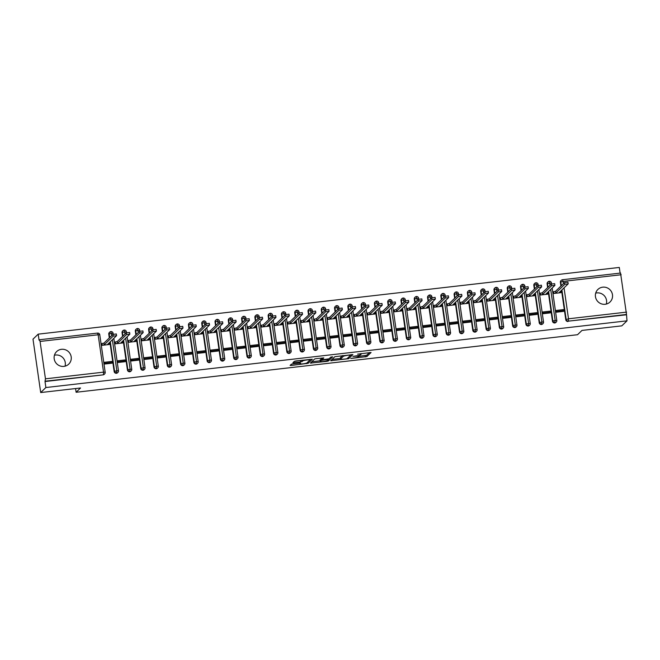 <?xml version="1.0" encoding="UTF-8"?>
<svg xmlns="http://www.w3.org/2000/svg" width="660" height="660" viewBox="0 0 660 660"><rect width="100%" height="100%" fill="white"/><g stroke="black" fill="none" stroke-linecap="round" stroke-linejoin="round"><path stroke-width="0.99" d="M350.724 358.487L366.861 356.573L371.068 352.489L357.588 354.156A4.282 0.619 171.8 0 1 361.086 354.263A4.282 0.619 171.8 0 1 361.02 354.395L360.665 354.733A4.282 0.619 171.8 0 1 355.757 355.93L352.885 356.4L355.426 356.243A4.282 0.619 171.8 0 1 358.924 356.35A4.282 0.619 171.8 0 1 358.858 356.483L358.504 356.821A4.282 0.619 171.8 0 1 353.595 358.017L350.724 358.487M54.434 355.228A8.72 8.464 -134 0 1 65.026 366.185M61.462 349.305A8.72 8.464 -134 0 1 68.755 364.114A8.72 8.464 -134 0 1 55.011 361.457A8.72 8.464 -134 0 1 61.462 349.305M595.708 293.106A8.72 8.464 -134 0 1 606.301 304.062M602.729 287.174A8.72 8.464 -134 0 1 610.03 301.991A8.72 8.464 -134 0 1 596.277 299.335A8.72 8.464 -134 0 1 602.729 287.174M292.842 363.874L291.308 364.246L290.111 365.425L291.209 365.459L308.129 363.322L312.328 359.23L295.853 360.962L294.319 361.334L292.883 362.752L300.556 362.026L302.791 360.971A3.58 0.52 171.8 0 1 306.562 360.013A3.58 0.52 171.8 0 1 309.82 360.063A3.58 0.52 171.8 0 1 309.771 360.17L307.015 362.835A3.58 0.52 171.8 0 1 303.253 363.8A3.58 0.52 171.8 0 1 299.986 363.751A3.58 0.52 171.8 0 1 300.044 363.635L300.523 363.149L299.425 363.115L292.842 363.874M627 320.834L45.878 387.536L40.697 392.551L80.545 387.981L76.115 392.263L577.541 334.711L581.963 330.429L621.811 325.85L627 320.834L626.513 314.465L568.433 321.131L626.134 314.828M330.685 360.731L348.678 358.669L352.877 354.577L334.867 356.68L330.685 360.731M326.865 361.366L310.39 363.099L314.589 359.007L316.132 358.636L323.804 357.918L322.063 359.634L323.161 359.675L329.06 358.792L330.825 357.085L332.665 356.846L328.399 360.995L326.865 361.366L326.774 360.764M104.437 363.346L110.492 362.653L111.73 361.457L104.288 362.315L104.536 364.048L111.977 363.198L111.73 361.457M117.719 361.82L123.775 361.127L125.012 359.931L117.571 360.789L117.818 362.522L125.26 361.672L125.012 359.931M131.002 360.294L137.057 359.601L138.295 358.413L130.853 359.263L131.101 360.995L138.542 360.145L138.295 358.413M144.284 358.768L150.34 358.075L151.577 356.887L144.136 357.736L144.383 359.477L151.825 358.619L151.577 356.887M157.567 357.25L163.63 356.548L164.86 355.361L157.418 356.218L157.666 357.951L165.107 357.093L164.86 355.361M170.849 355.724L176.913 355.03L178.142 353.834L170.701 354.692L170.948 356.425L178.39 355.575L178.142 353.834M184.132 354.197L190.195 353.504L191.425 352.308L183.983 353.166L184.239 354.899L191.672 354.049L191.425 352.308M197.414 352.671L203.478 351.978L204.707 350.79L197.266 351.64L197.521 353.372L204.955 352.522L204.707 350.79M210.697 351.145L216.761 350.452L217.99 349.264L210.548 350.113L210.804 351.854L218.237 350.996L217.99 349.264M223.979 349.627L230.043 348.925L231.272 347.737L223.831 348.596L224.087 350.328L231.52 349.47L231.272 347.737M237.262 348.1L243.325 347.408L244.555 346.211L237.113 347.069L237.369 348.802L244.802 347.952L244.555 346.211M250.544 346.574L256.608 345.881L257.837 344.685L250.396 345.543L250.651 347.275L258.085 346.426L257.837 344.685M263.827 345.048L269.89 344.355L271.12 343.167L263.678 344.017L263.934 345.749L271.367 344.899L271.12 343.167M277.109 343.522L283.173 342.829L284.402 341.641L276.961 342.49L277.216 344.231L284.65 343.373L284.402 341.641M290.392 342.004L296.455 341.302L297.685 340.114L290.243 340.972L290.499 342.705L297.932 341.847L297.685 340.114M303.683 340.477L309.738 339.784L310.967 338.588L303.526 339.446L303.781 341.179L311.215 340.329L310.967 338.588M316.965 338.951L323.021 338.258L324.25 337.062L316.816 337.92L317.064 339.652L324.497 338.803L324.25 337.062M330.248 337.425L336.303 336.732L337.532 335.544L330.099 336.394L330.346 338.126L337.78 337.276L337.532 335.544M343.53 335.899L349.585 335.206L350.815 334.018L343.382 334.867L343.629 336.608L351.062 335.75L350.815 334.018M356.812 334.381L362.868 333.679L364.097 332.491L356.664 333.349L356.911 335.082L364.353 334.224L364.097 332.491M370.095 332.854L376.15 332.161L377.38 330.965L369.947 331.823L370.194 333.556L377.635 332.706L377.38 330.965M383.377 331.328L389.433 330.635L390.662 329.439L383.229 330.297L383.476 332.029L390.918 331.18L390.662 329.439M396.66 329.802L402.715 329.109L403.945 327.921L396.511 328.771L396.759 330.503L404.2 329.653L403.945 327.921M409.942 328.284L415.998 327.583L417.227 326.395L409.794 327.245L410.041 328.985L417.483 328.127L417.227 326.395M423.225 326.758L429.281 326.057L430.51 324.868L423.077 325.726L423.324 327.459L430.765 326.601L430.51 324.868M436.507 325.231L442.563 324.538L443.792 323.342L436.359 324.2L436.606 325.933L444.048 325.083L443.792 323.342M449.79 323.705L455.845 323.012L457.075 321.816L449.641 322.674L449.889 324.406L457.331 323.557L457.075 321.816M463.072 322.179L469.128 321.486L470.357 320.298L462.924 321.148L463.171 322.88L470.613 322.03L470.357 320.298M476.355 320.661L482.41 319.96L483.64 318.772L476.207 319.621L476.454 321.362L483.895 320.504L483.64 318.772M489.637 319.135L495.693 318.433L496.93 317.245L489.489 318.103L489.736 319.836L497.178 318.978L496.93 317.245M502.92 317.608L508.976 316.915L510.213 315.719L502.771 316.577L503.019 318.31L510.46 317.46L510.213 315.719M516.202 316.082L522.258 315.389L523.495 314.193L516.054 315.051L516.302 316.784L523.743 315.934L523.495 314.193M529.485 314.556L535.54 313.863L536.778 312.675L529.337 313.525L529.584 315.257L537.025 314.408L536.778 312.675M542.767 313.038L548.823 312.337L550.06 311.149L542.619 311.998L542.866 313.739L550.308 312.881L550.06 311.149M75.578 388.55L76.115 392.263M105.946 363.173L105.105 363.982M119.229 361.647L118.387 362.455M132.511 360.121L131.67 360.938M145.794 358.594L144.952 359.411M159.076 357.076L158.243 357.885M172.359 355.55L171.526 356.359M185.642 354.024L184.808 354.832M198.924 352.498L198.091 353.314M212.207 350.971L211.373 351.788M225.489 349.453L224.656 350.262M238.772 347.927L237.938 348.736M252.054 346.401L251.221 347.209M265.337 344.875L264.503 345.691M278.619 343.357L277.786 344.165M291.901 341.83L291.068 342.639M305.184 340.304L304.351 341.113M318.466 338.778L317.633 339.587M331.749 337.252L330.916 338.068M345.031 335.734L344.198 336.542M358.322 334.207L357.481 335.016M371.605 332.681L370.763 333.49M384.887 331.155L384.046 331.963M398.17 329.629L397.328 330.445M411.452 328.111L410.611 328.919M424.735 326.584L423.893 327.393M438.017 325.058L437.176 325.867M451.3 323.532L450.458 324.34M464.582 322.006L463.741 322.822M477.865 320.488L477.023 321.296M491.147 318.962L490.306 319.77M504.43 317.435L503.588 318.244M517.712 315.909L516.871 316.717M530.995 314.383L530.153 315.2M544.277 312.865L543.436 313.673M620.548 273.083L626.513 314.465M556.05 311.512L562.106 310.81L563.343 309.623L563.59 311.355L556.149 312.213L555.902 310.48L563.343 309.623M557.56 311.338L556.718 312.147M45.878 387.536L45.012 381.529L45.457 378.823L40.07 341.443L39.484 339.76L39.056 340.156L38.189 334.15L619.303 267.448L620.119 273.116M40.697 392.551L33 339.166L38.189 334.15M560.323 291.472L560.497 292.718L559.135 292.619L568.186 283.841L564.836 284.278L564.589 282.538L555.563 291.266L553.212 291.786L553.459 293.527L560.901 292.669L560.678 291.134M45.012 381.529L103.092 374.863L45.392 381.166M99.792 334.892L105.179 372.265A2.046 1.98 -134 0 1 104.602 373.964L104.222 374.335A2.046 1.98 -134 0 1 103.092 374.863M568.054 321.494A2.046 1.98 -134 0 1 565.777 319.721L561.536 290.301M560.926 286.077L560.389 282.348A2.046 1.98 -134 0 1 560.959 280.649L561.338 280.286A2.046 1.98 46 0 0 560.769 281.985L560.389 282.348M113.833 338.357L118.462 370.747A2.046 1.98 -134 0 1 117.884 372.438L117.505 372.809A2.046 1.98 -134 0 1 114.163 371.563L109.923 342.136M109.312 337.92L108.776 334.183A2.046 1.98 -134 0 1 109.345 332.483L109.725 332.12A2.046 1.98 46 0 0 109.156 333.82L108.776 334.183M108.71 343.307L108.883 344.553L107.522 344.454L116.573 335.676L113.223 336.113L112.975 334.381L103.95 343.101L101.599 343.629L101.846 345.361L109.288 344.503L109.065 342.969M127.116 336.831L131.744 369.221A2.046 1.98 -134 0 1 131.167 370.92L130.787 371.283A2.046 1.98 -134 0 1 127.446 370.037L123.206 340.609M122.595 336.394L122.059 332.656A2.046 1.98 -134 0 1 122.628 330.965L123.007 330.594A2.046 1.98 46 0 0 122.438 332.293L122.059 332.656M121.993 341.789L122.166 343.027L120.805 342.936L129.855 334.15L126.505 334.587L126.258 332.854L117.232 341.575L114.881 342.103L115.129 343.835L122.57 342.986L122.347 341.443M140.398 335.305L145.027 367.694A2.046 1.98 -134 0 1 144.449 369.394L144.078 369.757A2.046 1.98 -134 0 1 140.728 368.511L136.488 339.083M135.877 334.867L135.341 331.138A2.046 1.98 -134 0 1 135.911 329.439L136.29 329.068A2.046 1.98 46 0 0 135.721 330.767L135.341 331.138M135.275 340.263L135.448 341.5L134.087 341.41L143.137 332.632L139.788 333.061L139.54 331.328L130.515 340.057L128.164 340.576L128.411 342.309L135.853 341.459L135.63 339.916M153.681 333.778L158.309 366.168A2.046 1.98 -134 0 1 157.732 367.867L157.361 368.23A2.046 1.98 -134 0 1 154.011 366.985L149.77 337.565M149.16 333.341L148.624 329.612A2.046 1.98 -134 0 1 149.193 327.913L149.572 327.55A2.046 1.98 46 0 0 149.003 329.241L148.624 329.612M148.558 338.737L148.731 339.983L147.37 339.883L156.42 331.105L153.07 331.534L152.823 329.802L143.798 338.53L141.446 339.05L141.694 340.791L149.135 339.933L148.912 338.39M166.963 332.252L171.592 364.642A2.046 1.98 -134 0 1 171.023 366.341L170.643 366.712A2.046 1.98 -134 0 1 167.293 365.459L163.053 336.039M162.442 331.815L161.906 328.086A2.046 1.98 -134 0 1 162.475 326.387L162.855 326.024A2.046 1.98 46 0 0 162.286 327.723L161.906 328.086M161.84 337.21L162.013 338.456L160.652 338.357L169.702 329.579L166.353 330.016L166.106 328.276L157.08 337.004L154.729 337.524L154.976 339.265L162.418 338.407L162.195 336.872M180.246 330.734L184.874 363.124A2.046 1.98 -134 0 1 184.305 364.815L183.925 365.186A2.046 1.98 -134 0 1 180.576 363.94L176.335 334.513M175.725 330.297L175.189 326.56A2.046 1.98 -134 0 1 175.758 324.86L176.137 324.497A2.046 1.98 46 0 0 175.568 326.197L175.189 326.56M175.123 335.684L175.296 336.93L173.935 336.831L182.96 328.111L179.636 328.49L179.388 326.758L170.362 335.478L168.011 336.006L168.259 337.738L175.7 336.88L175.477 335.346M193.529 329.208L198.157 361.597A2.046 1.98 -134 0 1 197.587 363.297L197.208 363.66A2.046 1.98 -134 0 1 193.858 362.414L189.618 332.986M189.007 328.771L188.471 325.034A2.046 1.98 -134 0 1 189.04 323.342L189.42 322.971A2.046 1.98 46 0 0 188.851 324.671L188.471 325.034M188.405 334.166L188.578 335.404L187.217 335.313L196.267 326.535L192.918 326.964L192.67 325.231L183.645 333.952L181.294 334.48L181.541 336.212L188.983 335.362L188.76 333.82M206.811 327.682L211.439 360.071A2.046 1.98 -134 0 1 210.87 361.771L210.49 362.134A2.046 1.98 -134 0 1 207.141 360.888L202.9 331.46M202.29 327.245L201.754 323.515A2.046 1.98 -134 0 1 202.323 321.816L202.702 321.445A2.046 1.98 46 0 0 202.133 323.144L201.754 323.515M201.688 332.64L201.861 333.877L200.5 333.787L209.55 325.009L206.2 325.438L205.953 323.705L196.927 332.434L194.576 332.953L194.824 334.686L202.265 333.836L202.042 332.293M220.093 326.155L224.722 358.545A2.046 1.98 -134 0 1 224.152 360.245L223.773 360.608A2.046 1.98 -134 0 1 220.423 359.362L216.183 329.942M215.572 325.718L215.036 321.989A2.046 1.98 -134 0 1 215.605 320.29L215.985 319.927A2.046 1.98 46 0 0 215.416 321.618L215.036 321.989M214.97 331.114L215.143 332.359L213.782 332.26L222.833 323.483L219.483 323.911L219.236 322.179L210.21 330.908L207.859 331.427L208.106 333.168L215.548 332.31L215.325 330.767M233.376 324.629L238.004 357.019A2.046 1.98 -134 0 1 237.435 358.718L237.055 359.089A2.046 1.98 -134 0 1 233.706 357.835L229.465 328.416M228.855 324.192L228.319 320.463A2.046 1.98 -134 0 1 228.888 318.763L229.267 318.4A2.046 1.98 46 0 0 228.698 320.1L228.319 320.463M228.253 329.587L228.434 330.833L227.065 330.734L236.115 321.956L232.765 322.393L232.518 320.653L223.492 329.381L221.141 329.901L221.389 331.642L228.83 330.784L228.608 329.249M246.659 323.111L251.287 355.501A2.046 1.98 -134 0 1 250.717 357.192L250.338 357.563A2.046 1.98 -134 0 1 246.988 356.317L242.748 326.89M242.137 322.674L241.601 318.937A2.046 1.98 -134 0 1 242.171 317.237L242.55 316.874A2.046 1.98 46 0 0 241.981 318.574L241.601 318.937M241.535 328.061L241.717 329.307L240.347 329.208L249.373 320.488L246.048 320.867L245.8 319.135L236.775 327.855L234.424 328.383L234.671 330.115L242.113 329.257L241.89 327.723M259.941 321.585L264.569 353.974A2.046 1.98 -134 0 1 264 355.674L263.62 356.037A2.046 1.98 -134 0 1 260.271 354.791L256.03 325.363M255.42 321.148L254.884 317.411A2.046 1.98 -134 0 1 255.453 315.719L255.833 315.348A2.046 1.98 46 0 0 255.263 317.048L254.884 317.411M254.818 326.543L254.999 327.781L253.63 327.69L262.68 318.912L259.33 319.341L259.083 317.608L250.058 326.329L247.706 326.857L247.954 328.589L255.395 327.739L255.172 326.197M273.224 320.059L277.852 352.448A2.046 1.98 -134 0 1 277.283 354.148L276.903 354.511A2.046 1.98 -134 0 1 273.553 353.265L269.313 323.837M268.702 319.621L268.166 315.892A2.046 1.98 -134 0 1 268.736 314.193L269.115 313.822A2.046 1.98 46 0 0 268.546 315.521L268.166 315.892M268.1 325.017L268.282 326.254L266.912 326.164L275.962 317.386L272.613 317.815L272.365 316.082L263.34 324.811L260.989 325.33L261.236 327.063L268.678 326.213L268.455 324.671M286.506 318.533L291.134 350.922A2.046 1.98 -134 0 1 290.565 352.621L290.185 352.984A2.046 1.98 -134 0 1 286.836 351.739L282.596 322.319M281.985 318.095L281.449 314.366A2.046 1.98 -134 0 1 282.026 312.667L282.397 312.304A2.046 1.98 46 0 0 281.828 313.995L281.449 314.366M281.383 323.491L281.564 324.736L280.195 324.637L289.245 315.859L285.896 316.288L285.648 314.556L276.623 323.284L274.271 323.804L274.519 325.545L281.96 324.687L281.738 323.144M299.788 317.006L304.417 349.396A2.046 1.98 -134 0 1 303.847 351.095L303.468 351.466A2.046 1.98 -134 0 1 300.118 350.221L295.878 320.793M295.276 316.569L294.731 312.84A2.046 1.98 -134 0 1 295.309 311.14L295.68 310.777A2.046 1.98 46 0 0 295.111 312.477L294.731 312.84M294.665 321.964L294.847 323.21L293.477 323.111L302.527 314.333L299.178 314.771L298.93 313.03L289.905 321.758L287.554 322.278L287.801 324.019L295.243 323.161L295.02 321.626M313.071 315.488L317.699 347.878A2.046 1.98 -134 0 1 317.13 349.569L316.75 349.94A2.046 1.98 -134 0 1 313.401 348.695L309.161 319.267M308.558 315.051L308.014 311.314A2.046 1.98 -134 0 1 308.591 309.614L308.971 309.251A2.046 1.98 46 0 0 308.393 310.951L308.014 311.314M307.948 320.438L308.129 321.684L306.76 321.585L315.785 312.865L312.46 313.244L312.213 311.512L303.196 320.232L300.836 320.76L301.084 322.492L308.525 321.635L308.302 320.1M326.353 313.962L330.982 346.351A2.046 1.98 -134 0 1 330.412 348.051L330.033 348.414A2.046 1.98 -134 0 1 326.683 347.168L322.443 317.74M321.841 313.525L321.296 309.787A2.046 1.98 -134 0 1 321.874 308.096L322.253 307.725A2.046 1.98 46 0 0 321.676 309.424L321.296 309.787M321.23 318.92L321.412 320.158L320.042 320.067L329.092 311.289L325.743 311.718L325.495 309.986L316.478 318.706L314.119 319.234L314.366 320.966L321.808 320.116L321.585 318.574M339.636 312.436L344.264 344.825A2.046 1.98 -134 0 1 343.695 346.525L343.315 346.888A2.046 1.98 -134 0 1 339.966 345.642L335.725 316.214M335.123 311.998L334.579 308.269A2.046 1.98 -134 0 1 335.156 306.57L335.536 306.199A2.046 1.98 46 0 0 334.958 307.898L334.579 308.269M334.513 317.394L334.694 318.632L333.325 318.541L342.375 309.763L339.025 310.192L338.778 308.459L329.761 317.188L327.401 317.707L327.649 319.44L335.09 318.59L334.867 317.048M352.918 310.909L357.547 343.299A2.046 1.98 -134 0 1 356.977 344.998L356.598 345.361A2.046 1.98 -134 0 1 353.248 344.116L349.008 314.696M348.406 310.472L347.861 306.743A2.046 1.98 -134 0 1 348.439 305.044L348.818 304.681A2.046 1.98 46 0 0 348.241 306.372L347.861 306.743M347.795 315.868L347.977 317.113L346.607 317.014L355.658 308.236L352.308 308.665L352.06 306.933L343.043 315.661L340.684 316.181L340.931 317.922L348.373 317.064L348.15 315.521M366.201 309.383L370.829 341.773A2.046 1.98 -134 0 1 370.26 343.472L369.88 343.843A2.046 1.98 -134 0 1 366.531 342.598L362.29 313.17M361.688 308.946L361.144 305.217A2.046 1.98 -134 0 1 361.721 303.517L362.101 303.154A2.046 1.98 46 0 0 361.523 304.854L361.144 305.217M361.078 314.341L361.259 315.587L359.89 315.488L368.94 306.71L365.599 307.147L365.343 305.407L356.326 314.135L353.966 314.655L354.222 316.396L361.655 315.538L361.433 314.003M379.483 307.865L384.112 340.255A2.046 1.98 -134 0 1 383.542 341.946L383.163 342.317A2.046 1.98 -134 0 1 379.813 341.072L375.573 311.644M374.971 307.428L374.426 303.691A2.046 1.98 -134 0 1 375.004 301.991L375.383 301.628A2.046 1.98 46 0 0 374.806 303.328L374.426 303.691M374.36 312.815L374.542 314.061L373.172 313.962L382.198 305.242L378.881 305.621L378.625 303.889L369.608 312.609L367.249 313.137L367.504 314.87L374.938 314.012L374.715 312.477M392.766 306.339L397.394 338.728A2.046 1.98 -134 0 1 396.825 340.428L396.445 340.791A2.046 1.98 -134 0 1 393.096 339.545L388.855 310.117M388.253 305.902L387.717 302.164A2.046 1.98 -134 0 1 388.286 300.473L388.666 300.102A2.046 1.98 46 0 0 388.088 301.801L387.717 302.164M387.643 311.297L387.824 312.535L386.463 312.444L395.505 303.666L392.164 304.095L391.908 302.363L382.891 311.083L380.531 311.611L380.787 313.343L388.22 312.493L387.998 310.951M406.048 304.813L410.677 337.202A2.046 1.98 -134 0 1 410.108 338.902L409.728 339.265A2.046 1.98 -134 0 1 406.378 338.019L402.138 308.591M401.536 304.375L400.999 300.647A2.046 1.98 -134 0 1 401.569 298.947L401.948 298.576A2.046 1.98 46 0 0 401.371 300.275L400.999 300.647M400.925 309.771L401.107 311.009L399.745 310.918L408.787 302.14L405.446 302.569L405.19 300.836L396.173 309.565L393.814 310.084L394.07 311.817L401.503 310.967L401.28 309.424M419.331 303.286L423.959 335.676A2.046 1.98 -134 0 1 423.39 337.375L423.01 337.738A2.046 1.98 -134 0 1 419.661 336.493L415.421 307.073M414.818 302.849L414.282 299.12A2.046 1.98 -134 0 1 414.851 297.421L415.231 297.058A2.046 1.98 46 0 0 414.661 298.749L414.282 299.12M414.208 308.245L414.389 309.49L413.028 309.391L422.07 300.613L418.729 301.042L418.473 299.31L409.456 308.038L407.096 308.558L407.352 310.299L414.785 309.441L414.562 307.898M432.613 301.76L437.242 334.15A2.046 1.98 -134 0 1 436.672 335.849L436.293 336.221A2.046 1.98 -134 0 1 432.943 334.975L428.711 305.547M428.101 301.323L427.564 297.594A2.046 1.98 -134 0 1 428.134 295.894L428.513 295.531A2.046 1.98 46 0 0 427.944 297.231L427.564 297.594M427.49 306.718L427.672 307.964L426.31 307.865L435.353 299.087L432.011 299.524L431.755 297.784L422.738 306.512L420.379 307.032L420.635 308.773L428.068 307.915L427.845 306.38M445.896 300.242L450.524 332.632A2.046 1.98 -134 0 1 449.955 334.323L449.576 334.694A2.046 1.98 -134 0 1 446.234 333.448L441.994 304.021M441.383 299.805L440.847 296.068A2.046 1.98 -134 0 1 441.416 294.368L441.796 294.005A2.046 1.98 46 0 0 441.227 295.705L440.847 296.068M440.773 305.192L440.954 306.438L439.593 306.339L448.61 297.619L445.294 297.998L445.038 296.266L436.021 304.986L433.661 305.514L433.917 307.246L441.35 306.388L441.127 304.854M459.187 298.716L463.807 331.105A2.046 1.98 -134 0 1 463.237 332.805L462.858 333.168A2.046 1.98 -134 0 1 459.517 331.922L455.276 302.495M454.666 298.279L454.13 294.541A2.046 1.98 -134 0 1 454.699 292.85L455.078 292.479A2.046 1.98 46 0 0 454.509 294.178L454.13 294.541M454.055 303.674L454.237 304.912L452.876 304.821L461.917 296.043L458.576 296.472L458.32 294.739L449.303 303.46L446.944 303.988L447.199 305.72L454.633 304.87L454.41 303.328M472.469 297.19L477.089 329.579A2.046 1.98 -134 0 1 476.52 331.279L476.14 331.642A2.046 1.98 -134 0 1 472.799 330.396L468.559 300.968M467.948 296.752L467.412 293.024A2.046 1.98 -134 0 1 467.981 291.324L468.361 290.953A2.046 1.98 46 0 0 467.791 292.652L467.412 293.024M467.338 302.148L467.519 303.385L466.158 303.295L475.2 294.517L471.859 294.946L471.603 293.213L462.586 301.942L460.226 302.462L460.482 304.194L467.915 303.344L467.692 301.801M485.752 295.663L490.372 328.053A2.046 1.98 -134 0 1 489.803 329.752L489.423 330.115A2.046 1.98 -134 0 1 486.082 328.87L481.841 299.45M481.231 295.226L480.694 291.497A2.046 1.98 -134 0 1 481.264 289.798L481.643 289.435A2.046 1.98 46 0 0 481.074 291.126L480.694 291.497M480.62 300.622L480.802 301.867L479.44 301.768L488.483 292.99L485.141 293.42L484.885 291.687L475.868 300.415L473.509 300.935L473.764 302.676L481.198 301.818L480.975 300.275M499.034 294.137L503.654 326.527A2.046 1.98 -134 0 1 503.085 328.226L502.705 328.597A2.046 1.98 -134 0 1 499.364 327.352L495.124 297.924M494.513 293.7L493.977 289.971A2.046 1.98 -134 0 1 494.546 288.272L494.926 287.909A2.046 1.98 46 0 0 494.356 289.608L493.977 289.971M493.903 299.096L494.084 300.341L492.723 300.242L501.765 291.464L498.424 291.901L498.176 290.161L489.151 298.889L486.791 299.409L487.047 301.15L494.48 300.292L494.266 298.757M512.317 292.619L516.945 325.009A2.046 1.98 -134 0 1 516.367 326.7L515.988 327.071A2.046 1.98 -134 0 1 512.647 325.825L508.406 296.398M507.796 292.182L507.26 288.445A2.046 1.98 -134 0 1 507.829 286.745L508.208 286.382A2.046 1.98 46 0 0 507.639 288.082L507.26 288.445M507.185 297.569L507.367 298.815L506.005 298.716L515.023 289.996L511.706 290.375L511.459 288.643L502.433 297.363L500.082 297.891L500.329 299.623L507.763 298.765L507.548 297.231M525.599 291.093L530.227 323.483A2.046 1.98 -134 0 1 529.65 325.182L529.27 325.545A2.046 1.98 -134 0 1 525.929 324.299L521.689 294.871M521.078 290.656L520.542 286.918A2.046 1.98 -134 0 1 521.111 285.227L521.491 284.856A2.046 1.98 46 0 0 520.921 286.555L520.542 286.918M520.468 296.051L520.649 297.289L519.288 297.198L528.338 288.42L524.989 288.849L524.741 287.116L515.716 295.837L513.365 296.365L513.612 298.097L521.045 297.248L520.831 295.705M538.882 289.567L543.51 321.956A2.046 1.98 -134 0 1 542.933 323.656L542.553 324.019A2.046 1.98 -134 0 1 539.212 322.773L534.971 293.345M534.361 289.129L533.824 285.4A2.046 1.98 -134 0 1 534.394 283.701L534.773 283.33A2.046 1.98 46 0 0 534.204 285.029L533.824 285.4M533.759 294.525L533.932 295.762L532.57 295.672L541.621 286.894L538.271 287.323L538.024 285.59L528.998 294.319L526.647 294.838L526.894 296.571L534.336 295.721L534.113 294.178M552.164 288.04L556.792 320.43A2.046 1.98 -134 0 1 556.215 322.129L555.836 322.492A2.046 1.98 -134 0 1 552.494 321.247L548.254 291.827M547.643 287.603L547.107 283.874A2.046 1.98 -134 0 1 547.676 282.175L548.056 281.812A2.046 1.98 46 0 0 547.486 283.503L547.107 283.874M547.041 292.999L547.214 294.245L545.853 294.146L554.903 285.367L551.554 285.796L551.306 284.064L542.281 292.792L539.929 293.312L540.177 295.053L547.618 294.195L547.396 292.652M550.093 285.236L549.12 281.284A2.046 1.98 46 0 0 548.056 281.812L549.178 281.259A2.046 2.046 0 0 1 551.438 282.991L547.486 283.511L548.023 287.24M554.705 323.029L555.151 320.314L550.704 289.451M536.811 286.753L535.837 282.81A2.046 1.98 46 0 0 534.773 283.33L535.895 282.777A2.046 2.046 0 0 1 538.156 284.518L534.204 285.029L534.74 288.766M541.423 324.555L541.868 321.841L537.421 290.977M523.529 288.28L522.555 284.336A2.046 1.98 46 0 0 521.491 284.856L522.613 284.303A2.046 2.046 0 0 1 524.865 286.044L520.921 286.555L521.458 290.284M528.14 326.081L528.586 323.367L524.139 292.504M510.246 289.806L509.272 285.854A2.046 1.98 46 0 0 508.208 286.382L509.33 285.829A2.046 2.046 0 0 1 511.582 287.57L507.639 288.082L508.175 291.811M514.858 327.599L515.303 324.893L510.856 294.03M496.963 291.332L495.99 287.38A2.046 1.98 46 0 0 494.926 287.909L496.048 287.356A2.046 2.046 0 0 1 498.3 289.096L494.356 289.608L494.893 293.337M501.575 329.125L502.021 326.42L497.574 295.548M483.681 292.858L482.707 288.907A2.046 1.98 46 0 0 481.643 289.435L482.765 288.882A2.046 2.046 0 0 1 485.017 290.614L481.074 291.134L481.61 294.863M488.293 330.652L488.738 327.938L484.291 297.074M470.398 294.376L469.425 290.433A2.046 1.98 46 0 0 468.361 290.953L469.483 290.4A2.046 2.046 0 0 1 471.735 292.141L467.791 292.652L468.328 296.389M475.01 332.178L475.456 329.464L471.009 298.6M457.116 295.903L456.142 291.959A2.046 1.98 46 0 0 455.078 292.479L456.2 291.926A2.046 2.046 0 0 1 458.452 293.667L454.509 294.178L455.045 297.908M461.728 333.704L462.173 330.99L457.727 300.127M443.834 297.429L442.86 293.477A2.046 1.98 46 0 0 441.796 294.005L442.909 293.452A2.046 2.046 0 0 1 445.17 295.193L441.227 295.705L441.763 299.434M448.445 335.222L448.891 332.516L444.444 301.653M430.551 298.955L429.577 295.003A2.046 1.98 46 0 0 428.513 295.531L429.627 294.979A2.046 2.046 0 0 1 431.887 296.719L427.944 297.231L428.48 300.96M435.163 336.748L435.608 334.042L431.161 303.171M417.268 300.481L416.295 296.53A2.046 1.98 46 0 0 415.231 297.058L416.344 296.505A2.046 2.046 0 0 1 418.605 298.238L414.661 298.749M421.88 338.275L422.326 335.56L417.879 304.697M403.986 302L403.012 298.056A2.046 1.98 46 0 0 401.948 298.576L403.062 298.023A2.046 2.046 0 0 1 405.322 299.764L401.379 300.275L401.915 304.012M408.598 339.801L409.043 337.087L404.596 306.224M390.703 303.526L389.73 299.582A2.046 1.98 46 0 0 388.666 300.102L389.779 299.549A2.046 2.046 0 0 1 392.04 301.29L388.088 301.801L388.633 305.53M395.315 341.327L395.761 338.613L391.314 307.75M377.421 305.052L376.447 301.1A2.046 1.98 46 0 0 375.383 301.628L376.497 301.075A2.046 2.046 0 0 1 378.757 302.816L374.806 303.328L375.35 307.057M382.033 342.845L382.478 340.139L378.031 309.276M364.138 306.578L363.165 302.626A2.046 1.98 46 0 0 362.101 303.154L363.214 302.602A2.046 2.046 0 0 1 365.475 304.342L361.523 304.854L362.068 308.583M368.75 344.371L369.196 341.665L364.749 310.794M350.856 308.104L349.882 304.153A2.046 1.98 46 0 0 348.818 304.681L349.932 304.128A2.046 2.046 0 0 1 352.192 305.861L348.241 306.38L348.785 310.109M355.468 345.898L355.913 343.183L351.466 312.32M337.573 309.623L336.6 305.679A2.046 1.98 46 0 0 335.536 306.199L336.649 305.646A2.046 2.046 0 0 1 338.91 307.387L334.958 307.898L335.503 311.635M342.185 347.424L342.631 344.71L338.184 313.846M324.291 311.149L323.317 307.205A2.046 1.98 46 0 0 322.253 307.725L323.367 307.172A2.046 2.046 0 0 1 325.627 308.913L321.676 309.424L322.22 313.153M328.903 348.95L329.348 346.236L324.901 315.373M311.009 312.675L310.035 308.723A2.046 1.98 46 0 0 308.971 309.251L310.084 308.698A2.046 2.046 0 0 1 312.345 310.439L308.393 310.951L308.929 314.68M315.62 350.468L316.066 347.762L311.619 316.899M297.726 314.201L296.752 310.25A2.046 1.98 46 0 0 295.68 310.777L296.802 310.225A2.046 2.046 0 0 1 299.062 311.965L295.111 312.477L295.647 316.206M302.338 351.995L302.783 349.288L298.328 318.417M284.443 315.727L283.47 311.776A2.046 1.98 46 0 0 282.397 312.304L283.519 311.751A2.046 2.046 0 0 1 285.78 313.483L281.828 314.003L282.364 317.732M289.055 353.521L289.501 350.807L285.046 319.943M271.161 317.245L270.188 313.302A2.046 1.98 46 0 0 269.115 313.822L270.237 313.269A2.046 2.046 0 0 1 272.498 315.01L268.546 315.521L269.082 319.258M275.773 355.047L276.218 352.333L271.763 321.469M257.878 318.772L256.905 314.828A2.046 1.98 46 0 0 255.833 315.348L256.954 314.795A2.046 2.046 0 0 1 259.215 316.536L255.263 317.048L255.799 320.776M262.482 356.573L262.927 353.859L258.481 322.996M244.596 320.298L243.623 316.346A2.046 1.98 46 0 0 242.55 316.874L243.672 316.322A2.046 2.046 0 0 1 245.933 318.062L241.981 318.574L242.517 322.303M249.2 358.091L249.645 355.385L245.198 324.522M231.313 321.824L230.34 317.873A2.046 1.98 46 0 0 229.267 318.4L230.389 317.848A2.046 2.046 0 0 1 232.65 319.588L228.698 320.1L229.234 323.829M235.917 359.617L236.362 356.911L231.916 326.04M218.031 323.35L217.058 319.399A2.046 1.98 46 0 0 215.985 319.927L217.107 319.374A2.046 2.046 0 0 1 219.367 321.106L215.416 321.618L215.952 325.355M222.635 361.144L223.08 358.429L218.633 327.566M204.749 324.868L203.775 320.925A2.046 1.98 46 0 0 202.702 321.445L203.825 320.892A2.046 2.046 0 0 1 206.085 322.633L202.133 323.144L202.669 326.882M209.352 362.67L209.797 359.956L205.351 329.092M191.466 326.395L190.493 322.451A2.046 1.98 46 0 0 189.42 322.971L190.542 322.418A2.046 2.046 0 0 1 192.802 324.159L188.851 324.671L189.387 328.399M196.069 364.196L196.515 361.482L192.068 330.619M178.175 327.921L177.202 323.969A2.046 1.98 46 0 0 176.137 324.497L177.26 323.945A2.046 2.046 0 0 1 179.52 325.685L175.568 326.197L176.105 329.926M182.787 365.714L183.232 363.008L178.786 332.137M164.893 329.447L163.919 325.495A2.046 1.98 46 0 0 162.855 326.024L163.977 325.471A2.046 2.046 0 0 1 166.237 327.212L162.286 327.723L162.822 331.452M169.505 367.24L169.95 364.526L165.503 333.663M151.61 330.974L150.637 327.022A2.046 1.98 46 0 0 149.572 327.55L150.694 326.997A2.046 2.046 0 0 1 152.955 328.729L149.003 329.241L149.539 332.978M156.222 368.767L156.667 366.052L152.221 335.189M138.328 332.491L137.354 328.548A2.046 1.98 46 0 0 136.29 329.068L137.412 328.515A2.046 2.046 0 0 1 139.673 330.256L135.721 330.767L136.257 334.496M142.939 370.293L143.385 367.579L138.938 336.715M125.045 334.018L124.072 330.074A2.046 1.98 46 0 0 123.007 330.594L124.129 330.041A2.046 2.046 0 0 1 126.39 331.782L122.438 332.293L122.974 336.022M129.657 371.819L130.102 369.105L125.656 338.242M111.763 335.544L110.789 331.592A2.046 1.98 46 0 0 109.725 332.12L110.847 331.567A2.046 2.046 0 0 1 113.107 333.308L109.156 333.82L109.692 337.549M116.374 373.337L116.82 370.631L112.373 339.76M358.916 356.334L366.671 355.245L369.493 352.514M348.381 357.39L351.31 354.601M332.038 359.411L340.568 358.438M346.03 358.891L347.102 358.627L350.79 355.047L348.133 355.237A4.282 0.619 171.8 0 0 343.216 356.441L340.709 358.867A4.282 0.619 171.8 0 0 340.642 358.999A4.282 0.619 171.8 0 0 344.14 359.106L346.03 358.891M340.642 358.999L340.453 357.662A4.282 0.619 171.8 0 1 340.519 357.53L342.507 355.608M320.183 360.772L311.767 361.746M330.916 357.035L328.21 359.659L328.399 360.995M320.323 361.3A3.58 0.52 171.8 0 0 320.273 361.408A3.58 0.52 171.8 0 0 323.54 361.457A3.58 0.52 171.8 0 0 327.302 360.5L328.292 359.518L327.203 359.486L321.296 360.36L320.323 361.3L320.133 359.964A3.58 0.52 171.8 0 0 320.075 360.071L320.273 361.408M321.94 358.76L321.106 359.024L321.296 360.36M320.133 359.964L321.106 359.024M294.261 361.391L301.958 360.261M307.832 362.043L310.761 359.254M292.009 364.007L299.896 363.107M564.589 282.538L567.905 282.158M564.836 284.278L555.811 292.999L553.856 293.477L553.608 291.745L553.253 292.091M555.563 291.266L555.811 292.999M551.306 284.064L554.623 283.685M551.554 285.796L542.528 294.525L540.573 295.003L540.326 293.271L539.971 293.609M542.281 292.792L542.528 294.525M538.024 285.59L541.34 285.211M538.271 287.323L529.246 296.051L527.29 296.53L527.043 294.789L526.688 295.135M528.998 294.319L529.246 296.051M524.741 287.116L528.058 286.737M524.989 288.849L515.963 297.577L514.008 298.056L513.76 296.315L513.406 296.662M515.716 295.837L515.963 297.577M511.459 288.643L514.775 288.255M511.706 290.375L502.681 299.104L500.726 299.574L500.478 297.841L500.123 298.188M502.433 297.363L502.681 299.104M498.176 290.161L501.493 289.781M498.424 291.901L489.398 300.622L487.443 301.1L487.195 299.368L486.841 299.714M489.151 298.889L489.398 300.622M484.885 291.687L488.21 291.308M485.141 293.42L476.116 302.148L474.16 302.626L473.913 300.894L473.558 301.232M475.868 300.415L476.116 302.148M471.603 293.213L474.928 292.834M471.859 294.946L462.833 303.674L460.878 304.153L460.63 302.412L460.276 302.759M462.586 301.942L462.833 303.674M458.32 294.739L461.645 294.36M458.576 296.472L449.551 305.2L447.595 305.679L447.348 303.938L446.993 304.285M449.303 303.46L449.551 305.2M445.038 296.266L448.363 295.878M445.294 297.998L436.268 306.727L434.313 307.197L434.065 305.464L433.711 305.811M436.021 304.986L436.268 306.727M431.755 297.784L435.08 297.404M432.011 299.524L422.986 308.245L421.03 308.723L420.783 306.991L420.428 307.337M422.738 306.512L422.986 308.245M418.473 299.31L421.798 298.93M418.729 301.042L409.703 309.771L407.748 310.25L407.5 308.517L407.146 308.855M409.456 308.038L409.703 309.771M405.19 300.836L408.515 300.457M405.446 302.569L396.421 311.297L394.465 311.776L394.218 310.035L393.855 310.382M396.173 309.565L396.421 311.297M391.908 302.363L395.233 301.983M392.164 304.095L383.138 312.823L381.183 313.302L380.935 311.561L380.572 311.908M382.891 311.083L383.138 312.823M378.625 303.889L381.95 303.501M378.881 305.621L369.856 314.35L367.9 314.82L367.653 313.087L367.29 313.434M369.608 312.609L369.856 314.35M365.343 305.407L368.668 305.027M365.599 307.147L356.573 315.868L354.618 316.346L354.362 314.614L354.007 314.96M356.326 314.135L356.573 315.868M352.06 306.933L355.385 306.553M352.308 308.665L343.291 317.394L341.335 317.873L341.08 316.14L340.725 316.478M343.043 315.661L343.291 317.394M338.778 308.459L342.103 308.08M339.025 310.192L330.008 318.92L328.053 319.399L327.797 317.658L327.442 318.004M329.761 317.188L330.008 318.92M325.495 309.986L328.82 309.606M325.743 311.718L316.726 320.447L314.771 320.925L314.515 319.184L314.16 319.531M316.478 318.706L316.726 320.447M312.213 311.512L315.538 311.124M312.46 313.244L303.443 321.973L301.488 322.443L301.232 320.71L300.877 321.057M303.196 320.232L303.443 321.973M298.93 313.03L302.255 312.65M299.178 314.771L290.161 323.491L288.205 323.969L287.95 322.237L287.595 322.583M289.905 321.758L290.161 323.491M285.648 314.556L288.973 314.176M285.896 316.288L276.878 325.017L274.923 325.495L274.667 323.763L274.312 324.101M276.623 323.284L276.878 325.017M272.365 316.082L275.69 315.703M272.613 317.815L263.596 326.543L261.64 327.022L261.385 325.281L261.03 325.627M263.34 324.811L263.596 326.543M259.083 317.608L262.399 317.229M259.33 319.341L250.313 328.07L248.358 328.548L248.102 326.807L247.748 327.154M250.058 326.329L250.313 328.07M245.8 319.135L249.117 318.747M246.048 320.867L237.031 329.596L235.075 330.066L234.82 328.334L234.465 328.68M236.775 327.855L237.031 329.596M232.518 320.653L235.834 320.273M232.765 322.393L223.748 331.114L221.793 331.592L221.537 329.86L221.183 330.206M223.492 329.381L223.748 331.114M219.236 322.179L222.552 321.799M219.483 323.911L210.466 332.64L208.502 333.118L208.255 331.386L207.9 331.724M210.21 330.908L210.466 332.64M205.953 323.705L209.269 323.326M206.2 325.438L197.183 334.166L195.22 334.645L194.972 332.904L194.618 333.25M196.927 332.434L197.183 334.166M192.67 325.231L195.987 324.852M192.918 326.964L183.901 335.692L181.937 336.171L181.69 334.43L181.335 334.777M183.645 333.952L183.901 335.692M179.388 326.758L182.704 326.37M179.636 328.49L170.618 337.219L168.655 337.689L168.407 335.957L168.052 336.303M170.362 335.478L170.618 337.219M166.106 328.276L169.422 327.896M166.353 330.016L157.327 338.737L155.372 339.215L155.125 337.483L154.77 337.829M157.08 337.004L157.327 338.737M152.823 329.802L156.139 329.423M153.07 331.534L144.045 340.263L142.09 340.741L141.842 339.009L141.487 339.347M143.798 338.53L144.045 340.263M139.54 331.328L142.857 330.949M139.788 333.061L130.762 341.789L128.807 342.268L128.56 340.527L128.205 340.873M130.515 340.057L130.762 341.789M126.258 332.854L129.575 332.475M126.505 334.587L117.48 343.315L115.525 343.794L115.277 342.053L114.922 342.4M117.232 341.575L117.48 343.315M112.975 334.381L116.292 333.993M113.223 336.113L104.197 344.842L102.242 345.312L101.995 343.579L101.64 343.926M103.95 343.101L104.197 344.842M621.192 274.741L563.112 281.408L563.442 283.651M564.044 287.867L568.499 318.788L626.579 312.122M565.777 319.721L568.499 318.788L568.433 321.131A2.046 1.98 -134 0 1 566.156 319.358L561.916 289.93M620.606 273.058L562.526 279.724A2.046 2.046 0 0 0 561.338 280.286A2.046 1.98 46 0 1 562.468 279.749L563.112 281.408L560.769 281.985L561.305 285.714M45.457 378.823L103.537 372.149L98.15 334.777L40.07 341.443M103.471 374.5L103.537 372.149L105.204 372.207A2.046 2.046 0 0 1 104.602 373.964A2.046 1.98 -134 0 1 103.471 374.5M39.484 339.76L97.564 333.094A2.046 2.046 0 0 1 99.825 334.834L98.15 334.777L97.507 333.118M551.405 283.058L551.57 283.932M552.494 321.247L552.874 320.884A2.046 1.98 -134 0 0 556.215 322.129A2.046 2.046 0 0 0 556.817 320.372L552.874 320.884L548.633 291.456M539.212 322.773L539.591 322.41L535.351 292.982M525.929 324.299L526.309 323.928L522.068 294.509M512.647 325.825L513.026 325.454L508.786 296.035M499.364 327.352L499.744 326.98L495.503 297.553M486.082 328.87L486.461 328.507L482.221 299.079M472.799 330.396L473.17 330.033L468.938 300.605M459.517 331.922L459.888 331.551L455.656 302.132M446.234 333.448L446.606 333.077L442.365 303.658M432.943 334.975L433.323 334.603L429.082 305.176M419.661 336.493L420.04 336.13L415.8 306.702M415.198 302.486L414.661 298.757M406.378 338.019L406.758 337.656L402.517 308.228M393.096 339.545L393.475 339.174L389.235 309.754M379.813 341.072L380.193 340.7L375.952 311.281M366.531 342.598L366.911 342.226L362.67 312.799M353.248 344.116L353.628 343.753L349.387 314.325M339.966 345.642L340.346 345.279L336.105 315.851M326.683 347.168L327.063 346.797L322.822 317.377M313.401 348.695L313.78 348.323L309.54 318.904M300.118 350.221L300.498 349.849L296.257 320.422M286.836 351.739L287.215 351.376L282.975 321.948M273.553 353.265L273.933 352.902L269.692 323.474M260.271 354.791L260.65 354.42L256.41 325M246.988 356.317L247.368 355.946L243.127 326.527M233.706 357.835L234.085 357.472L229.845 328.045M220.423 359.362L220.803 358.999L216.562 329.571M207.141 360.888L207.52 360.525L203.28 331.097M193.858 362.414L194.238 362.043L189.998 332.623M180.576 363.94L180.956 363.569L176.715 334.15M167.293 365.459L167.673 365.096L163.432 335.668M154.011 366.985L154.39 366.622L150.15 337.194M140.728 368.511L141.108 368.148L136.868 338.72M127.446 370.037L127.825 369.666L123.585 340.246M114.163 371.563L114.543 371.192L110.302 341.773M538.123 284.584L538.288 285.458M543.535 321.89L539.591 322.41A2.046 1.98 -134 0 0 542.933 323.656A2.046 2.046 0 0 0 543.535 321.89M524.84 286.11L525.005 286.984M530.252 323.416L526.309 323.928A2.046 1.98 -134 0 0 529.65 325.182A2.046 2.046 0 0 0 530.252 323.416M511.558 287.628L511.723 288.502M516.97 324.943L513.026 325.454A2.046 1.98 -134 0 0 516.367 326.7A2.046 2.046 0 0 0 516.97 324.943M498.275 289.154L498.44 290.029M503.687 326.469L499.744 326.98A2.046 1.98 -134 0 0 503.085 328.226A2.046 2.046 0 0 0 503.687 326.469M484.993 290.68L485.158 291.555M490.405 327.995L486.461 328.507A2.046 1.98 -134 0 0 489.803 329.752A2.046 2.046 0 0 0 490.405 327.995M471.71 292.207L471.875 293.081M477.122 329.513L473.17 330.033A2.046 1.98 -134 0 0 476.52 331.279A2.046 2.046 0 0 0 477.122 329.513M458.428 293.733L458.593 294.608M463.84 331.039L459.888 331.551A2.046 1.98 -134 0 0 463.237 332.805A2.046 2.046 0 0 0 463.84 331.039M445.145 295.251L445.31 296.125M450.557 332.566L446.606 333.077A2.046 1.98 -134 0 0 449.955 334.323A2.046 2.046 0 0 0 450.557 332.566M431.863 296.777L432.028 297.652M437.275 334.092L433.323 334.603A2.046 1.98 -134 0 0 436.672 335.849A2.046 2.046 0 0 0 437.275 334.092M418.572 298.303L418.745 299.178M423.992 335.618L420.04 336.13A2.046 1.98 -134 0 0 423.39 337.375A2.046 2.046 0 0 0 423.992 335.618M405.289 299.83L405.463 300.704M410.71 337.136L406.758 337.656A2.046 1.98 -134 0 0 410.108 338.902A2.046 2.046 0 0 0 410.71 337.136M392.007 301.356L392.18 302.23M397.427 338.662L393.475 339.174A2.046 1.98 -134 0 0 396.825 340.428A2.046 2.046 0 0 0 397.427 338.662M378.724 302.874L378.898 303.748M384.145 340.189L380.193 340.7A2.046 1.98 -134 0 0 383.542 341.946A2.046 2.046 0 0 0 384.145 340.189M365.442 304.4L365.607 305.275M370.862 341.715L366.911 342.226A2.046 1.98 -134 0 0 370.26 343.472A2.046 2.046 0 0 0 370.862 341.715M352.159 305.926L352.325 306.801M357.58 343.241L353.628 343.753A2.046 1.98 -134 0 0 356.977 344.998A2.046 2.046 0 0 0 357.58 343.241M338.877 307.453L339.042 308.327M344.297 344.759L340.346 345.279A2.046 1.98 -134 0 0 343.695 346.525A2.046 2.046 0 0 0 344.297 344.759M325.594 308.979L325.76 309.853M331.015 346.286L327.063 346.797A2.046 1.98 -134 0 0 330.412 348.051A2.046 2.046 0 0 0 331.015 346.286M312.312 310.497L312.477 311.371M317.732 347.812L313.78 348.323A2.046 1.98 -134 0 0 317.13 349.569A2.046 2.046 0 0 0 317.732 347.812M299.029 312.023L299.195 312.898M304.45 349.338L300.498 349.849A2.046 1.98 -134 0 0 303.847 351.095A2.046 2.046 0 0 0 304.45 349.338M285.747 313.549L285.912 314.424M291.167 350.864L287.215 351.376A2.046 1.98 -134 0 0 290.565 352.621A2.046 2.046 0 0 0 291.167 350.864M272.464 315.076L272.629 315.95M277.885 352.382L273.933 352.902A2.046 1.98 -134 0 0 277.283 354.148A2.046 2.046 0 0 0 277.885 352.382M259.182 316.602L259.347 317.476M264.602 353.909L260.65 354.42A2.046 1.98 -134 0 0 264 355.674A2.046 2.046 0 0 0 264.602 353.909M245.899 318.12L246.064 318.995M251.32 355.435L247.368 355.946A2.046 1.98 -134 0 0 250.717 357.192A2.046 2.046 0 0 0 251.32 355.435M232.617 319.646L232.782 320.521M238.037 356.961L234.085 357.472A2.046 1.98 -134 0 0 237.435 358.718A2.046 2.046 0 0 0 238.037 356.961M219.334 321.173L219.499 322.047M224.755 358.487L220.803 358.999A2.046 1.98 -134 0 0 224.152 360.245A2.046 2.046 0 0 0 224.755 358.487M206.052 322.699L206.217 323.573M211.472 360.005L207.52 360.525A2.046 1.98 -134 0 0 210.87 361.771A2.046 2.046 0 0 0 211.472 360.005M192.769 324.225L192.935 325.099M198.19 361.531L194.238 362.043A2.046 1.98 -134 0 0 197.587 363.297A2.046 2.046 0 0 0 198.19 361.531M179.487 325.743L179.652 326.617M184.907 363.058L180.956 363.569A2.046 1.98 -134 0 0 184.305 364.815A2.046 2.046 0 0 0 184.907 363.058M166.204 327.269L166.369 328.144M171.617 364.584L167.673 365.096A2.046 1.98 -134 0 0 171.023 366.341A2.046 2.046 0 0 0 171.617 364.584M152.922 328.796L153.087 329.67M158.334 366.11L154.39 366.622A2.046 1.98 -134 0 0 157.732 367.867A2.046 2.046 0 0 0 158.334 366.11M139.639 330.322L139.804 331.196M145.051 367.628L141.108 368.148A2.046 1.98 -134 0 0 144.449 369.394A2.046 2.046 0 0 0 145.051 367.628M126.357 331.848L126.522 332.722M131.769 369.154L127.825 369.666A2.046 1.98 -134 0 0 131.167 370.92A2.046 2.046 0 0 0 131.769 369.154M113.075 333.366L113.239 334.24M118.486 370.681L114.543 371.192A2.046 1.98 -134 0 0 117.884 372.438A2.046 2.046 0 0 0 118.486 370.681M366.671 355.245L366.861 356.573M365.137 355.616L365.326 356.953M348.48 357.332L348.678 358.669M331.609 359.832L331.749 360.805M343.093 355.542L343.216 356.441M340.519 357.53L340.709 358.867M311.338 362.159L311.479 363.132M321.89 358.264L322.088 359.593M328.201 359.065L328.259 359.486M299.962 363.074L300.044 363.635M302.684 360.178L302.791 360.971M301.9 360.319L302.09 361.655M300.366 360.69L300.556 362.026M293.832 361.812L293.972 362.786M307.931 361.985L308.129 363.322M306.504 363.099L306.587 363.693M291.068 364.485L291.209 365.459M358.784 355.41L358.924 356.35M360.971 353.488L361.086 354.263M321.874 358.306L322.063 359.634M328.226 359.065L328.292 359.518M299.887 363.082L299.986 363.751M309.721 359.37L309.82 360.063M567.93 282.109L568.186 283.841M554.647 283.635L554.903 285.367M541.365 285.153L541.621 286.894M528.082 286.679L528.338 288.42M514.8 288.205L515.047 289.938M501.517 289.732L501.765 291.464M488.235 291.258L488.483 292.99M474.952 292.776L475.2 294.517M461.67 294.302L461.917 296.043M448.387 295.828L448.635 297.561M435.105 297.355L435.353 299.087M421.822 298.881L422.07 300.613M408.54 300.399L408.787 302.14M395.257 301.925L395.505 303.666M381.975 303.451L382.222 305.184M368.692 304.978L368.94 306.71M355.41 306.504L355.658 308.236M342.127 308.022L342.375 309.763M328.845 309.548L329.092 311.289M315.562 311.075L315.81 312.807M302.28 312.601L302.527 314.333M288.998 314.127L289.245 315.859M275.715 315.645L275.962 317.386M262.433 317.171L262.68 318.912M249.15 318.697L249.398 320.43M235.867 320.224L236.115 321.956M222.585 321.75L222.833 323.483M209.294 323.268L209.55 325.009M196.012 324.794L196.267 326.535M182.729 326.32L182.985 328.053M169.447 327.847L169.702 329.579M156.164 329.373L156.42 331.105M142.882 330.891L143.137 332.632M129.599 332.417L129.855 334.15M116.317 333.943L116.573 335.676"/></g></svg>

